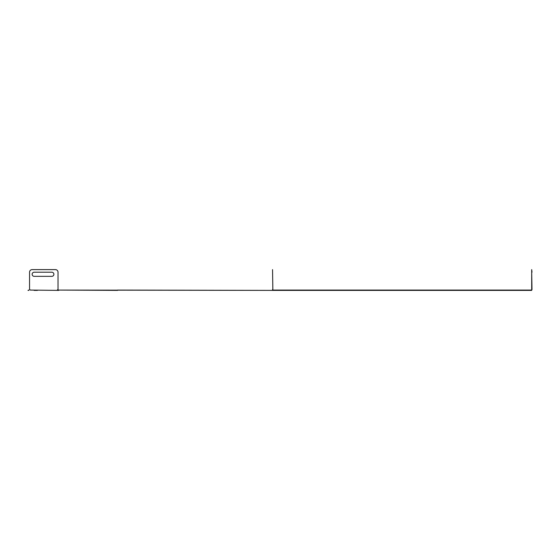 <?xml version="1.0" encoding="UTF-8"?>
<svg xmlns="http://www.w3.org/2000/svg" width="560" height="560" viewBox="0 0 560 560"><rect width="100%" height="100%" fill="white"/><g stroke="black" fill="none" stroke-linecap="round" stroke-linejoin="round"><path stroke-width="0.84" d="M37.422 290.388L34.111 290.388M58.023 289.59L58.023 272.202L58.023 289.59A0.735 0.735 0 0 0 57.337 290.073L272.853 290.388L272.545 269.612L272.853 289.59M58.023 272.202A2.59 2.59 0 0 0 55.433 269.612L32.144 269.612A2.59 2.59 0 0 0 29.554 272.202L29.554 289.59A0.735 0.735 0 0 1 30.24 290.073L58.758 290.388M28.84 290.388L28 290.388L28.84 290.073M273.028 290.388L531.692 290.388L531.692 272.202L532 289.59M58.758 290.073L117.558 290.388M272.853 290.388L117.558 290.073M273.028 290.073L531.692 290.073L531.692 289.59M531.692 272.202L531.692 269.612L532 272.202M272.545 290.073L272.545 289.59M51.814 276.346A2.072 2.072 0 0 0 53.886 274.274A2.072 2.072 0 0 0 51.814 272.202A2.072 2.072 0 0 1 53.886 274.274A2.072 2.072 0 0 1 51.814 276.346L34.209 276.346A2.072 2.072 0 0 1 32.144 274.274A2.072 2.072 0 0 1 34.209 272.202L51.814 272.202M55.433 269.612L32.144 269.612"/></g></svg>
